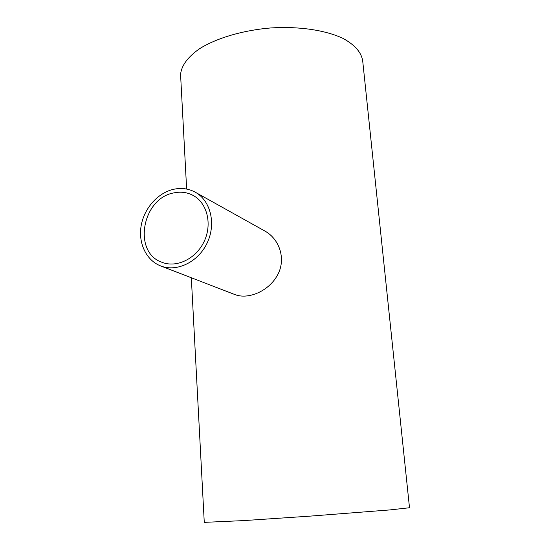 <?xml version="1.0" encoding="UTF-8"?>
<svg xmlns="http://www.w3.org/2000/svg" width="550" height="550" viewBox="0 0 550 550"><rect width="100%" height="100%" fill="white"/><g stroke="black" fill="none" stroke-linecap="round" stroke-linejoin="round"><path stroke-width="0.82" d="M173.772 192.913C180.723 191.421 187.192 192.273 193.181 195.463C207.171 202.957 212.438 224.022 204.194 241.367C196.123 258.796 176.564 268.214 161.851 262.247C132.495 252.271 142.168 198.303 173.772 192.913M173.594 189.296C157.836 192.823 144.148 208.312 141.157 225.734C138.105 243.141 146.238 260.37 160.669 265.932C176.873 272.381 198.364 261.986 207.247 242.798C216.322 223.706 210.581 200.537 195.257 192.197C188.574 188.588 181.356 187.619 173.594 189.296M264.887 231.055C279.716 239.133 286.516 259.724 277.193 275.619C268.544 291.156 248.215 299.956 234.692 294.491L160.669 265.932M180.73 77.412L180.572 74.477C181.404 65.608 187.763 57.001 199.671 48.648C216.679 38.026 243.079 30.202 271.088 27.919C299.104 26.187 325.669 30.209 342.952 38.376C355.073 45.011 361.673 52.69 362.752 61.414L409.502 507.746L390.012 509.905L309.904 516.141L243.932 520.582L204.263 522.362M264.894 231.048L195.257 192.197M180.572 74.477L186.636 189.049M191.324 277.764L204.27 522.452"/></g></svg>
